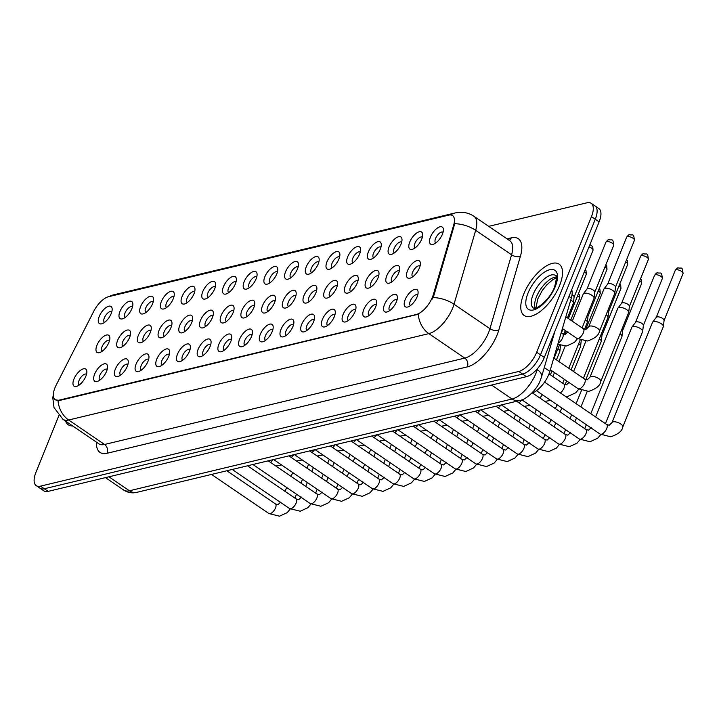 <?xml version="1.0" encoding="UTF-8"?>
<svg xmlns="http://www.w3.org/2000/svg" width="719" height="719" viewBox="0 0 719 719"><rect width="100%" height="100%" fill="white"/><g stroke="black" fill="none" stroke-linecap="round" stroke-linejoin="round"><path stroke-width="1.08" d="M409.767 241.997A10.345 4.602 124.3 0 1 417.397 232.552A10.345 4.602 124.3 0 1 422.691 234.43A10.345 4.602 124.3 0 1 421.72 239.13A10.345 4.602 124.3 0 1 412.571 249.268A10.345 4.602 124.3 0 1 409.767 241.997M422.35 237.252A6.471 2.876 -55.7 0 0 422.26 237.18A6.471 2.876 -55.7 0 0 414.881 243.417A6.471 2.876 -55.7 0 0 414.971 247.866A6.471 2.876 -55.7 0 0 415.07 247.929M389.06 246.959A10.345 4.602 124.3 0 1 396.69 237.522A10.345 4.602 124.3 0 1 401.993 239.391A10.345 4.602 124.3 0 1 401.022 244.092A10.345 4.602 124.3 0 1 391.864 254.238A10.345 4.602 124.3 0 1 389.06 246.959M401.651 242.213A6.471 2.876 -55.7 0 0 401.553 242.141A6.471 2.876 -55.7 0 0 394.174 248.379A6.471 2.876 -55.7 0 0 394.273 252.827A6.471 2.876 -55.7 0 0 394.372 252.89M368.362 251.929A10.345 4.602 124.3 0 1 375.992 242.483A10.345 4.602 124.3 0 1 381.286 244.352A10.345 4.602 124.3 0 1 380.315 249.062A10.345 4.602 124.3 0 1 371.166 259.2A10.345 4.602 124.3 0 1 368.362 251.929M380.953 247.174A6.471 2.876 -55.7 0 0 380.854 247.102A6.471 2.876 -55.7 0 0 373.476 253.349A6.471 2.876 -55.7 0 0 373.565 257.797A6.471 2.876 -55.7 0 0 373.664 257.851M347.654 256.89A10.345 4.602 124.3 0 1 355.285 247.444A10.345 4.602 124.3 0 1 360.587 249.322A10.345 4.602 124.3 0 1 359.617 254.023A10.345 4.602 124.3 0 1 350.468 264.161A10.345 4.602 124.3 0 1 347.654 256.89M360.246 252.144A6.471 2.876 -55.7 0 0 360.156 252.072A6.471 2.876 -55.7 0 0 352.768 258.31A6.471 2.876 -55.7 0 0 352.867 262.759A6.471 2.876 -55.7 0 0 352.966 262.821M326.956 261.851A10.345 4.602 124.3 0 1 334.587 252.414A10.345 4.602 124.3 0 1 339.88 254.283A10.345 4.602 124.3 0 1 338.919 258.984A10.345 4.602 124.3 0 1 329.76 269.131A10.345 4.602 124.3 0 1 326.956 261.851M339.548 257.105A6.471 2.876 -55.7 0 0 339.449 257.034A6.471 2.876 -55.7 0 0 332.07 263.271A6.471 2.876 -55.7 0 0 332.16 267.72A6.471 2.876 -55.7 0 0 332.268 267.783M306.258 266.821A10.345 4.602 124.3 0 1 313.888 257.375A10.345 4.602 124.3 0 1 319.182 259.244A10.345 4.602 124.3 0 1 318.211 263.954A10.345 4.602 124.3 0 1 309.062 274.092A10.345 4.602 124.3 0 1 306.258 266.821M318.841 262.067A6.471 2.876 -55.7 0 0 318.751 261.995A6.471 2.876 -55.7 0 0 311.372 268.241A6.471 2.876 -55.7 0 0 311.462 272.69A6.471 2.876 -55.7 0 0 311.561 272.744M285.551 271.782A10.345 4.602 124.3 0 1 293.181 262.336A10.345 4.602 124.3 0 1 298.484 264.215A10.345 4.602 124.3 0 1 297.513 268.915A10.345 4.602 124.3 0 1 288.355 279.053A10.345 4.602 124.3 0 1 285.551 271.782M298.142 267.037A6.471 2.876 -55.7 0 0 298.043 266.965A6.471 2.876 -55.7 0 0 290.665 273.202A6.471 2.876 -55.7 0 0 290.764 277.651A6.471 2.876 -55.7 0 0 290.862 277.714M264.853 276.743A10.345 4.602 124.3 0 1 272.483 267.306A10.345 4.602 124.3 0 1 277.777 269.176A10.345 4.602 124.3 0 1 276.806 273.876A10.345 4.602 124.3 0 1 267.657 284.023A10.345 4.602 124.3 0 1 264.853 276.743M277.444 271.998A6.471 2.876 -55.7 0 0 277.345 271.926A6.471 2.876 -55.7 0 0 269.967 278.163A6.471 2.876 -55.7 0 0 270.056 282.612A6.471 2.876 -55.7 0 0 270.155 282.675M244.145 281.713A10.345 4.602 124.3 0 1 251.776 272.267A10.345 4.602 124.3 0 1 257.078 274.137A10.345 4.602 124.3 0 1 256.108 278.846A10.345 4.602 124.3 0 1 246.959 288.984A10.345 4.602 124.3 0 1 244.145 281.713M256.737 276.959A6.471 2.876 -55.7 0 0 256.647 276.887A6.471 2.876 -55.7 0 0 249.259 283.133A6.471 2.876 -55.7 0 0 249.358 287.582A6.471 2.876 -55.7 0 0 249.457 287.636M223.447 286.674A10.345 4.602 124.3 0 1 231.078 277.228A10.345 4.602 124.3 0 1 236.371 279.107A10.345 4.602 124.3 0 1 235.41 283.807A10.345 4.602 124.3 0 1 226.251 293.945A10.345 4.602 124.3 0 1 223.447 286.674M236.039 281.929A6.471 2.876 -55.7 0 0 235.94 281.857A6.471 2.876 -55.7 0 0 228.561 288.094A6.471 2.876 -55.7 0 0 228.651 292.543A6.471 2.876 -55.7 0 0 228.759 292.606M202.749 291.635A10.345 4.602 124.3 0 1 210.379 282.199A10.345 4.602 124.3 0 1 215.673 284.068A10.345 4.602 124.3 0 1 214.702 288.768A10.345 4.602 124.3 0 1 205.553 298.915A10.345 4.602 124.3 0 1 202.749 291.635M215.332 286.89A6.471 2.876 -55.7 0 0 215.242 286.818A6.471 2.876 -55.7 0 0 207.863 293.055A6.471 2.876 -55.7 0 0 207.953 297.504A6.471 2.876 -55.7 0 0 208.052 297.567M182.042 296.605A10.345 4.602 124.3 0 1 189.672 287.16A10.345 4.602 124.3 0 1 194.975 289.029A10.345 4.602 124.3 0 1 194.004 293.738A10.345 4.602 124.3 0 1 184.846 303.876A10.345 4.602 124.3 0 1 182.042 296.605M194.633 291.851A6.471 2.876 -55.7 0 0 194.534 291.779A6.471 2.876 -55.7 0 0 187.156 298.026A6.471 2.876 -55.7 0 0 187.255 302.474A6.471 2.876 -55.7 0 0 187.353 302.528M161.344 301.567A10.345 4.602 124.3 0 1 168.974 292.121A10.345 4.602 124.3 0 1 174.268 293.999A10.345 4.602 124.3 0 1 173.297 298.7A10.345 4.602 124.3 0 1 164.148 308.837A10.345 4.602 124.3 0 1 161.344 301.567M173.935 296.821A6.471 2.876 -55.7 0 0 173.836 296.749A6.471 2.876 -55.7 0 0 166.457 302.987A6.471 2.876 -55.7 0 0 166.547 307.435A6.471 2.876 -55.7 0 0 166.646 307.498M140.636 306.528A10.345 4.602 124.3 0 1 148.267 297.091A10.345 4.602 124.3 0 1 153.569 298.96A10.345 4.602 124.3 0 1 152.599 303.661A10.345 4.602 124.3 0 1 143.449 313.808A10.345 4.602 124.3 0 1 140.636 306.528M153.228 301.782A6.471 2.876 -55.7 0 0 153.138 301.71A6.471 2.876 -55.7 0 0 145.75 307.948A6.471 2.876 -55.7 0 0 145.849 312.397A6.471 2.876 -55.7 0 0 145.948 312.459M119.938 311.498A10.345 4.602 124.3 0 1 127.569 302.052A10.345 4.602 124.3 0 1 132.862 303.921A10.345 4.602 124.3 0 1 131.901 308.622A10.345 4.602 124.3 0 1 122.742 318.769A10.345 4.602 124.3 0 1 119.938 311.498M132.53 306.743A6.471 2.876 -55.7 0 0 132.431 306.671A6.471 2.876 -55.7 0 0 125.052 312.918A6.471 2.876 -55.7 0 0 125.142 317.358A6.471 2.876 -55.7 0 0 125.25 317.421M99.24 316.459A10.345 4.602 124.3 0 1 106.87 307.013A10.345 4.602 124.3 0 1 112.164 308.891A10.345 4.602 124.3 0 1 111.193 313.592A10.345 4.602 124.3 0 1 102.044 323.73A10.345 4.602 124.3 0 1 99.24 316.459M111.822 311.713A6.471 2.876 -55.7 0 0 111.733 311.642A6.471 2.876 -55.7 0 0 104.354 317.879A6.471 2.876 -55.7 0 0 104.444 322.328A6.471 2.876 -55.7 0 0 104.543 322.391M430.465 237.036A10.345 4.602 124.3 0 1 438.096 227.59A10.345 4.602 124.3 0 1 443.389 229.46A10.345 4.602 124.3 0 1 442.428 234.169A10.345 4.602 124.3 0 1 433.269 244.307A10.345 4.602 124.3 0 1 430.465 237.036M443.057 232.282A6.471 2.876 -55.7 0 0 442.958 232.21A6.471 2.876 -55.7 0 0 435.579 238.456A6.471 2.876 -55.7 0 0 435.669 242.905A6.471 2.876 -55.7 0 0 435.777 242.959M386.768 275.781A10.345 4.602 124.3 0 1 394.398 266.345A10.345 4.602 124.3 0 1 399.692 268.214A10.345 4.602 124.3 0 1 398.721 272.914A10.345 4.602 124.3 0 1 389.572 283.061A10.345 4.602 124.3 0 1 386.768 275.781M399.351 271.036A6.471 2.876 -55.7 0 0 399.261 270.964A6.471 2.876 -55.7 0 0 391.882 277.21A6.471 2.876 -55.7 0 0 391.972 281.65A6.471 2.876 -55.7 0 0 392.071 281.713M366.061 280.752A10.345 4.602 124.3 0 1 373.691 271.306A10.345 4.602 124.3 0 1 378.994 273.184A10.345 4.602 124.3 0 1 378.023 277.885A10.345 4.602 124.3 0 1 368.865 288.022A10.345 4.602 124.3 0 1 366.061 280.752M378.652 275.997A6.471 2.876 -55.7 0 0 378.553 275.934A6.471 2.876 -55.7 0 0 371.175 282.172A6.471 2.876 -55.7 0 0 371.274 286.62A6.471 2.876 -55.7 0 0 371.372 286.683M345.363 285.713A10.345 4.602 124.3 0 1 352.993 276.267A10.345 4.602 124.3 0 1 358.287 278.145A10.345 4.602 124.3 0 1 357.316 282.846A10.345 4.602 124.3 0 1 348.167 292.993A10.345 4.602 124.3 0 1 345.363 285.713M357.945 280.967A6.471 2.876 -55.7 0 0 357.855 280.895A6.471 2.876 -55.7 0 0 350.477 287.133A6.471 2.876 -55.7 0 0 350.566 291.581A6.471 2.876 -55.7 0 0 350.665 291.644M324.655 290.674A10.345 4.602 124.3 0 1 332.286 281.237A10.345 4.602 124.3 0 1 337.588 283.106A10.345 4.602 124.3 0 1 336.618 287.807A10.345 4.602 124.3 0 1 327.46 297.954A10.345 4.602 124.3 0 1 324.655 290.674M337.247 285.928A6.471 2.876 -55.7 0 0 337.157 285.856A6.471 2.876 -55.7 0 0 329.769 292.094A6.471 2.876 -55.7 0 0 329.868 296.543A6.471 2.876 -55.7 0 0 329.967 296.605M303.957 295.644A10.345 4.602 124.3 0 1 311.588 286.198A10.345 4.602 124.3 0 1 316.881 288.076A10.345 4.602 124.3 0 1 315.911 292.777A10.345 4.602 124.3 0 1 306.761 302.915A10.345 4.602 124.3 0 1 303.957 295.644M316.549 290.889A6.471 2.876 -55.7 0 0 316.45 290.827A6.471 2.876 -55.7 0 0 309.071 297.064A6.471 2.876 -55.7 0 0 309.161 301.513A6.471 2.876 -55.7 0 0 309.269 301.576M283.259 300.605A10.345 4.602 124.3 0 1 290.889 291.159A10.345 4.602 124.3 0 1 296.183 293.037A10.345 4.602 124.3 0 1 295.212 297.738A10.345 4.602 124.3 0 1 286.063 307.885A10.345 4.602 124.3 0 1 283.259 300.605M295.842 295.86A6.471 2.876 -55.7 0 0 295.752 295.788A6.471 2.876 -55.7 0 0 288.373 302.025A6.471 2.876 -55.7 0 0 288.463 306.474A6.471 2.876 -55.7 0 0 288.562 306.537M262.552 305.566A10.345 4.602 124.3 0 1 270.182 296.129A10.345 4.602 124.3 0 1 275.485 297.999A10.345 4.602 124.3 0 1 274.514 302.699A10.345 4.602 124.3 0 1 265.356 312.846A10.345 4.602 124.3 0 1 262.552 305.566M275.143 300.821A6.471 2.876 -55.7 0 0 275.044 300.749A6.471 2.876 -55.7 0 0 267.666 306.986A6.471 2.876 -55.7 0 0 267.765 311.435A6.471 2.876 -55.7 0 0 267.863 311.498M241.854 310.536A10.345 4.602 124.3 0 1 249.484 301.09A10.345 4.602 124.3 0 1 254.778 302.969A10.345 4.602 124.3 0 1 253.807 307.669A10.345 4.602 124.3 0 1 244.658 317.807A10.345 4.602 124.3 0 1 241.854 310.536M254.436 305.782A6.471 2.876 -55.7 0 0 254.346 305.719A6.471 2.876 -55.7 0 0 246.968 311.956A6.471 2.876 -55.7 0 0 247.057 316.405A6.471 2.876 -55.7 0 0 247.156 316.468M221.146 315.497A10.345 4.602 124.3 0 1 228.777 306.051A10.345 4.602 124.3 0 1 234.079 307.93A10.345 4.602 124.3 0 1 233.109 312.63A10.345 4.602 124.3 0 1 223.951 322.777A10.345 4.602 124.3 0 1 221.146 315.497M233.738 310.752A6.471 2.876 -55.7 0 0 233.648 310.68A6.471 2.876 -55.7 0 0 226.26 316.917A6.471 2.876 -55.7 0 0 226.359 321.366A6.471 2.876 -55.7 0 0 226.458 321.429M200.448 320.458A10.345 4.602 124.3 0 1 208.079 311.021A10.345 4.602 124.3 0 1 213.372 312.891A10.345 4.602 124.3 0 1 212.402 317.591A10.345 4.602 124.3 0 1 203.252 327.738A10.345 4.602 124.3 0 1 200.448 320.458M213.04 315.713A6.471 2.876 -55.7 0 0 212.941 315.641A6.471 2.876 -55.7 0 0 205.562 321.878A6.471 2.876 -55.7 0 0 205.652 326.327A6.471 2.876 -55.7 0 0 205.76 326.39M179.75 325.428A10.345 4.602 124.3 0 1 187.38 315.983A10.345 4.602 124.3 0 1 192.674 317.861A10.345 4.602 124.3 0 1 191.703 322.561A10.345 4.602 124.3 0 1 182.554 332.699A10.345 4.602 124.3 0 1 179.75 325.428M192.333 320.674A6.471 2.876 -55.7 0 0 192.243 320.602A6.471 2.876 -55.7 0 0 184.864 326.848A6.471 2.876 -55.7 0 0 184.954 331.297A6.471 2.876 -55.7 0 0 185.053 331.36M159.043 330.389A10.345 4.602 124.3 0 1 166.673 320.944A10.345 4.602 124.3 0 1 171.976 322.822A10.345 4.602 124.3 0 1 171.005 327.522A10.345 4.602 124.3 0 1 161.847 337.669A10.345 4.602 124.3 0 1 159.043 330.389M171.634 325.644A6.471 2.876 -55.7 0 0 171.535 325.572A6.471 2.876 -55.7 0 0 164.157 331.81A6.471 2.876 -55.7 0 0 164.256 336.258A6.471 2.876 -55.7 0 0 164.354 336.321M138.345 335.351A10.345 4.602 124.3 0 1 145.975 325.914A10.345 4.602 124.3 0 1 151.269 327.783A10.345 4.602 124.3 0 1 150.298 332.484A10.345 4.602 124.3 0 1 141.149 342.63A10.345 4.602 124.3 0 1 138.345 335.351M150.927 330.605A6.471 2.876 -55.7 0 0 150.837 330.533A6.471 2.876 -55.7 0 0 143.458 336.771A6.471 2.876 -55.7 0 0 143.548 341.219A6.471 2.876 -55.7 0 0 143.647 341.282M117.637 340.321A10.345 4.602 124.3 0 1 125.268 330.875A10.345 4.602 124.3 0 1 130.57 332.744A10.345 4.602 124.3 0 1 129.6 337.454A10.345 4.602 124.3 0 1 120.441 347.592A10.345 4.602 124.3 0 1 117.637 340.321M130.229 335.566A6.471 2.876 -55.7 0 0 130.139 335.494A6.471 2.876 -55.7 0 0 122.751 341.741A6.471 2.876 -55.7 0 0 122.85 346.19A6.471 2.876 -55.7 0 0 122.949 346.252M96.939 345.282A10.345 4.602 124.3 0 1 104.57 335.836A10.345 4.602 124.3 0 1 109.863 337.714A10.345 4.602 124.3 0 1 108.893 342.415A10.345 4.602 124.3 0 1 99.743 352.562A10.345 4.602 124.3 0 1 96.939 345.282M109.531 340.536A6.471 2.876 -55.7 0 0 109.432 340.464A6.471 2.876 -55.7 0 0 102.053 346.702A6.471 2.876 -55.7 0 0 102.143 351.151A6.471 2.876 -55.7 0 0 102.251 351.214M407.466 270.82A10.345 4.602 124.3 0 1 415.097 261.374A10.345 4.602 124.3 0 1 420.39 263.253A10.345 4.602 124.3 0 1 419.42 267.953A10.345 4.602 124.3 0 1 410.27 278.1A10.345 4.602 124.3 0 1 407.466 270.82M420.058 266.075A6.471 2.876 -55.7 0 0 419.959 266.003A6.471 2.876 -55.7 0 0 412.58 272.24A6.471 2.876 -55.7 0 0 412.67 276.689A6.471 2.876 -55.7 0 0 412.778 276.752M384.467 304.613A10.345 4.602 124.3 0 1 392.098 295.167A10.345 4.602 124.3 0 1 397.391 297.037A10.345 4.602 124.3 0 1 396.421 301.746A10.345 4.602 124.3 0 1 387.271 311.884A10.345 4.602 124.3 0 1 384.467 304.613M397.059 299.859A6.471 2.876 -55.7 0 0 396.96 299.787A6.471 2.876 -55.7 0 0 389.581 306.033A6.471 2.876 -55.7 0 0 389.671 310.482A6.471 2.876 -55.7 0 0 389.77 310.536M363.769 309.574A10.345 4.602 124.3 0 1 371.39 300.129A10.345 4.602 124.3 0 1 376.693 302.007A10.345 4.602 124.3 0 1 375.722 306.707A10.345 4.602 124.3 0 1 366.573 316.845A10.345 4.602 124.3 0 1 363.769 309.574M376.352 304.829A6.471 2.876 -55.7 0 0 376.262 304.757A6.471 2.876 -55.7 0 0 368.883 310.994A6.471 2.876 -55.7 0 0 368.973 315.443A6.471 2.876 -55.7 0 0 369.072 315.506M343.062 314.536A10.345 4.602 124.3 0 1 350.692 305.099A10.345 4.602 124.3 0 1 355.986 306.968A10.345 4.602 124.3 0 1 355.024 311.669A10.345 4.602 124.3 0 1 345.866 321.815A10.345 4.602 124.3 0 1 343.062 314.536M355.653 309.79A6.471 2.876 -55.7 0 0 355.554 309.718A6.471 2.876 -55.7 0 0 348.176 315.956A6.471 2.876 -55.7 0 0 348.266 320.404A6.471 2.876 -55.7 0 0 348.373 320.467M322.364 319.506A10.345 4.602 124.3 0 1 329.994 310.06A10.345 4.602 124.3 0 1 335.288 311.929A10.345 4.602 124.3 0 1 334.317 316.639A10.345 4.602 124.3 0 1 325.168 326.777A10.345 4.602 124.3 0 1 322.364 319.506M334.946 314.751A6.471 2.876 -55.7 0 0 334.856 314.679A6.471 2.876 -55.7 0 0 327.478 320.926A6.471 2.876 -55.7 0 0 327.567 325.374A6.471 2.876 -55.7 0 0 327.666 325.428M301.656 324.467A10.345 4.602 124.3 0 1 309.287 315.021A10.345 4.602 124.3 0 1 314.589 316.899A10.345 4.602 124.3 0 1 313.619 321.6A10.345 4.602 124.3 0 1 304.461 331.738A10.345 4.602 124.3 0 1 301.656 324.467M314.248 319.721A6.471 2.876 -55.7 0 0 314.158 319.649A6.471 2.876 -55.7 0 0 306.77 325.887A6.471 2.876 -55.7 0 0 306.869 330.336A6.471 2.876 -55.7 0 0 306.968 330.398M280.958 329.428A10.345 4.602 124.3 0 1 288.589 319.991A10.345 4.602 124.3 0 1 293.882 321.86A10.345 4.602 124.3 0 1 292.912 326.561A10.345 4.602 124.3 0 1 283.762 336.708A10.345 4.602 124.3 0 1 280.958 329.428M293.55 324.682A6.471 2.876 -55.7 0 0 293.451 324.611A6.471 2.876 -55.7 0 0 286.072 330.848A6.471 2.876 -55.7 0 0 286.162 335.297A6.471 2.876 -55.7 0 0 286.261 335.36M260.26 334.398A10.345 4.602 124.3 0 1 267.881 324.952A10.345 4.602 124.3 0 1 273.184 326.821A10.345 4.602 124.3 0 1 272.213 331.531A10.345 4.602 124.3 0 1 263.064 341.669A10.345 4.602 124.3 0 1 260.26 334.398M272.843 329.644A6.471 2.876 -55.7 0 0 272.753 329.572A6.471 2.876 -55.7 0 0 265.374 335.818A6.471 2.876 -55.7 0 0 265.464 340.258A6.471 2.876 -55.7 0 0 265.563 340.321M239.553 339.359A10.345 4.602 124.3 0 1 247.183 329.913A10.345 4.602 124.3 0 1 252.477 331.792A10.345 4.602 124.3 0 1 251.515 336.492A10.345 4.602 124.3 0 1 242.357 346.63A10.345 4.602 124.3 0 1 239.553 339.359M252.144 334.614A6.471 2.876 -55.7 0 0 252.045 334.542A6.471 2.876 -55.7 0 0 244.667 340.779A6.471 2.876 -55.7 0 0 244.757 345.228A6.471 2.876 -55.7 0 0 244.864 345.291M218.855 344.32A10.345 4.602 124.3 0 1 226.485 334.883A10.345 4.602 124.3 0 1 231.779 336.753A10.345 4.602 124.3 0 1 230.808 341.453A10.345 4.602 124.3 0 1 221.659 351.6A10.345 4.602 124.3 0 1 218.855 344.32M231.437 339.575A6.471 2.876 -55.7 0 0 231.347 339.503A6.471 2.876 -55.7 0 0 223.969 345.74A6.471 2.876 -55.7 0 0 224.058 350.189A6.471 2.876 -55.7 0 0 224.157 350.252M198.147 349.29A10.345 4.602 124.3 0 1 205.778 339.844A10.345 4.602 124.3 0 1 211.08 341.714A10.345 4.602 124.3 0 1 210.11 346.414A10.345 4.602 124.3 0 1 200.952 356.561A10.345 4.602 124.3 0 1 198.147 349.29M210.739 344.536A6.471 2.876 -55.7 0 0 210.649 344.464A6.471 2.876 -55.7 0 0 203.261 350.71A6.471 2.876 -55.7 0 0 203.36 355.15A6.471 2.876 -55.7 0 0 203.459 355.213M177.449 354.251A10.345 4.602 124.3 0 1 185.08 344.805A10.345 4.602 124.3 0 1 190.373 346.684A10.345 4.602 124.3 0 1 189.403 351.384A10.345 4.602 124.3 0 1 180.253 361.522A10.345 4.602 124.3 0 1 177.449 354.251M190.041 349.506A6.471 2.876 -55.7 0 0 189.942 349.434A6.471 2.876 -55.7 0 0 182.563 355.671A6.471 2.876 -55.7 0 0 182.653 360.12A6.471 2.876 -55.7 0 0 182.752 360.183M156.751 359.212A10.345 4.602 124.3 0 1 164.372 349.767A10.345 4.602 124.3 0 1 169.675 351.645A10.345 4.602 124.3 0 1 168.704 356.345A10.345 4.602 124.3 0 1 159.555 366.492A10.345 4.602 124.3 0 1 156.751 359.212M169.333 354.467A6.471 2.876 -55.7 0 0 169.244 354.395A6.471 2.876 -55.7 0 0 161.865 360.632A6.471 2.876 -55.7 0 0 161.955 365.081A6.471 2.876 -55.7 0 0 162.054 365.144M136.044 364.182A10.345 4.602 124.3 0 1 143.674 354.737A10.345 4.602 124.3 0 1 148.968 356.606A10.345 4.602 124.3 0 1 148.006 361.306A10.345 4.602 124.3 0 1 138.848 371.453A10.345 4.602 124.3 0 1 136.044 364.182M148.635 359.428A6.471 2.876 -55.7 0 0 148.536 359.356A6.471 2.876 -55.7 0 0 141.158 365.603A6.471 2.876 -55.7 0 0 141.248 370.042A6.471 2.876 -55.7 0 0 141.355 370.105M115.346 369.144A10.345 4.602 124.3 0 1 122.976 359.698A10.345 4.602 124.3 0 1 128.27 361.576A10.345 4.602 124.3 0 1 127.299 366.277A10.345 4.602 124.3 0 1 118.15 376.414A10.345 4.602 124.3 0 1 115.346 369.144M127.928 364.398A6.471 2.876 -55.7 0 0 127.838 364.326A6.471 2.876 -55.7 0 0 120.459 370.564A6.471 2.876 -55.7 0 0 120.549 375.012A6.471 2.876 -55.7 0 0 120.648 375.075M94.638 374.105A10.345 4.602 124.3 0 1 102.269 364.659A10.345 4.602 124.3 0 1 107.571 366.537A10.345 4.602 124.3 0 1 106.601 371.238A10.345 4.602 124.3 0 1 97.442 381.385A10.345 4.602 124.3 0 1 94.638 374.105M107.23 369.359A6.471 2.876 -55.7 0 0 107.14 369.287A6.471 2.876 -55.7 0 0 99.752 375.525A6.471 2.876 -55.7 0 0 99.851 379.974A6.471 2.876 -55.7 0 0 99.95 380.036M73.94 379.066A10.345 4.602 124.3 0 1 81.571 369.629A10.345 4.602 124.3 0 1 86.864 371.498A10.345 4.602 124.3 0 1 85.894 376.199A10.345 4.602 124.3 0 1 76.744 386.346A10.345 4.602 124.3 0 1 73.94 379.066M86.532 374.32A6.471 2.876 -55.7 0 0 86.433 374.248A6.471 2.876 -55.7 0 0 79.054 380.495A6.471 2.876 -55.7 0 0 79.144 384.935A6.471 2.876 -55.7 0 0 79.243 384.998M405.165 299.643A10.345 4.602 124.3 0 1 412.796 290.206A10.345 4.602 124.3 0 1 418.099 292.076A10.345 4.602 124.3 0 1 417.128 296.776A10.345 4.602 124.3 0 1 407.97 306.923A10.345 4.602 124.3 0 1 405.165 299.643M417.757 294.898A6.471 2.876 -55.7 0 0 417.667 294.826A6.471 2.876 -55.7 0 0 410.279 301.063A6.471 2.876 -55.7 0 0 410.378 305.512A6.471 2.876 -55.7 0 0 410.477 305.575M571.695 289.739A19.404 8.628 124.3 0 1 571.335 298.061L549.855 371.408A19.404 8.628 124.3 0 1 548.867 374.24A19.404 8.628 124.3 0 1 531.665 393.275M433.305 294.646A17.463 7.765 124.3 0 1 432.416 297.19A17.463 7.765 124.3 0 1 416.31 314.491L59.075 400.159A17.463 7.765 124.3 0 1 55.246 399.701A17.463 7.765 124.3 0 1 56.199 385.069L93.713 311.363A17.463 7.765 124.3 0 1 108.614 296.686L448.719 215.134A17.463 7.765 124.3 0 1 452.548 215.583A17.463 7.765 124.3 0 1 453.689 225.047L433.305 294.646L433.997 295.123L431.795 299.688M559.589 285.515A31.043 13.805 -55.7 0 0 559.139 264.17A31.043 13.805 -55.7 0 0 523.711 294.116A31.043 13.805 -55.7 0 0 524.16 315.47A31.043 13.805 -55.7 0 0 559.589 285.515A31.043 13.805 -55.7 0 0 559.139 264.17A31.043 13.805 -55.7 0 0 523.711 294.116A31.043 13.805 -55.7 0 0 524.16 315.47A31.043 13.805 -55.7 0 0 559.589 285.515M450.57 214.945A22.64 18.209 76.5 0 1 455.244 212.923L459.028 212.33C464.438 211.961 469.426 213.291 473.983 216.32A25.875 11.504 124.3 0 1 475.672 230.341L454.031 304.218A25.875 11.504 124.3 0 1 452.718 307.993A25.875 11.504 124.3 0 1 428.857 333.625A22.64 18.209 -103.5 0 1 418.26 314.239L59.542 400.474L55.372 399.782M591.18 203.306L598.837 208.528A19.404 8.628 -55.7 0 1 599.116 221.874L544.337 357.46A19.404 8.628 -55.7 0 1 526.443 376.684L48.137 491.374A19.404 8.628 -55.7 0 1 43.886 490.87L40.057 488.264A19.404 8.628 -55.7 0 0 44.308 488.767L522.614 374.069A19.404 8.628 -55.7 0 0 540.508 354.844L595.287 219.259A19.404 8.628 -55.7 0 0 595.008 205.913A19.404 8.628 -55.7 0 1 595.287 219.259L540.508 354.844A19.404 8.628 -55.7 0 1 522.614 374.069L44.308 488.767A19.404 8.628 -55.7 0 1 40.057 488.264L36.229 485.649A19.404 8.628 -55.7 0 0 40.48 486.152L518.785 371.462A19.404 8.628 -55.7 0 0 536.68 352.238L591.458 216.653A19.404 8.628 -55.7 0 0 591.18 203.306A19.404 8.628 -55.7 0 0 586.929 202.803L488.695 226.359M58.032 400.609A22.64 18.209 76.5 0 0 68.638 420.004L428.857 333.625L464.762 358.098A25.875 11.504 -55.7 0 0 488.614 332.475A25.875 11.504 -55.7 0 0 489.936 328.7L511.569 254.814L475.672 230.341A22.64 11.944 -163.7 0 0 454.759 223.681L433.997 295.123M65.6 421.127A31.043 13.805 -55.7 0 0 68.269 424.785A31.043 13.805 -55.7 0 0 72.646 425.936A31.043 13.805 -55.7 0 1 68.269 424.785A31.043 13.805 -55.7 0 1 65.6 421.127M58.814 415.708L35.95 472.302A19.404 8.628 -55.7 0 0 36.229 485.649M612.004 422.61L652.51 322.346A5.824 2.292 22 0 1 652.636 322.139A5.824 2.292 22 0 1 653.598 321.591A5.824 2.292 22 0 1 661.273 323.721A5.824 2.292 22 0 1 663.367 326.471A5.824 2.292 22 0 1 663.304 326.714L622.798 426.969C622.178 431.032 618.151 434.294 610.728 436.775L600.095 434.096A5.824 2.588 124.3 0 0 601.165 434.285A5.824 2.588 124.3 0 0 606.737 428.479A5.824 2.588 124.3 0 0 606.656 424.471L609.218 425.226L612.004 422.61A5.824 2.292 22 0 1 613.091 421.846A5.824 2.292 22 0 1 613.316 421.801A5.824 2.292 22 0 1 619.742 423.356A5.824 2.292 22 0 1 622.798 426.969M656.24 317.447A4.206 1.654 22 0 1 656.321 317.286A4.206 1.654 22 0 1 657.022 316.899A4.206 1.654 22 0 1 662.567 318.436A4.206 1.654 22 0 1 664.077 320.422A4.206 1.654 22 0 1 664.032 320.593M589.984 377.205L617.846 308.253A5.824 2.292 22 0 1 617.972 308.038A5.824 2.292 22 0 1 618.933 307.498A5.824 2.292 22 0 1 626.609 309.628A5.824 2.292 22 0 1 628.703 312.37A5.824 2.292 22 0 1 628.64 312.612L600.778 381.564C600.167 385.627 596.141 388.889 588.708 391.37L578.076 388.691A5.824 2.588 124.3 0 0 579.146 388.88A5.824 2.588 124.3 0 0 584.718 383.074A5.824 2.588 124.3 0 0 584.637 379.066L587.198 379.821L589.984 377.205A5.824 2.292 22 0 1 591.072 376.45A5.824 2.292 22 0 1 591.297 376.405A5.824 2.292 22 0 1 597.723 377.951A5.824 2.292 22 0 1 600.778 381.564M621.567 303.346A4.206 1.654 22 0 1 621.656 303.193A4.206 1.654 22 0 1 622.357 302.798A4.206 1.654 22 0 1 627.894 304.335A4.206 1.654 22 0 1 629.413 306.321A4.206 1.654 22 0 1 629.368 306.492M588.672 326.839L603.942 289.029A5.824 2.292 22 0 1 604.068 288.813A5.824 2.292 22 0 1 605.039 288.265A5.824 2.292 22 0 1 612.705 290.395A5.824 2.292 22 0 1 614.799 293.145A5.824 2.292 22 0 1 614.745 293.388L599.466 331.198C598.846 335.252 594.82 338.523 587.387 341.004L576.764 338.325A5.824 2.588 124.3 0 0 577.833 338.514A5.824 2.588 124.3 0 0 583.406 332.708A5.824 2.588 124.3 0 0 583.316 328.7L585.886 329.455L588.672 326.839A5.824 2.292 22 0 1 589.76 326.075A5.824 2.292 22 0 1 589.975 326.031A5.824 2.292 22 0 1 596.402 327.585A5.824 2.292 22 0 1 599.466 331.198M607.672 284.122A4.206 1.654 22 0 1 607.762 283.96A4.206 1.654 22 0 1 608.463 283.574A4.206 1.654 22 0 1 613.999 285.11A4.206 1.654 22 0 1 615.509 287.097A4.206 1.654 22 0 1 615.464 287.267M595.602 416.939L631.812 327.316A5.824 2.292 22 0 1 631.929 327.1A5.824 2.292 22 0 1 632.9 326.561A5.824 2.292 22 0 1 640.566 328.691A5.824 2.292 22 0 1 642.66 331.432A5.824 2.292 22 0 1 642.606 331.675L605.443 423.653M635.533 322.409A4.206 1.654 22 0 1 635.623 322.256A4.206 1.654 22 0 1 636.324 321.86A4.206 1.654 22 0 1 641.86 323.397A4.206 1.654 22 0 1 643.379 325.383A4.206 1.654 22 0 1 643.334 325.554M620.075 333.796A5.824 2.292 22 0 1 621.962 336.402A5.824 2.292 22 0 1 621.899 336.636L590.784 413.659M621.998 329.041A4.206 1.654 22 0 1 622.672 330.345A4.206 1.654 22 0 1 622.627 330.524M599.376 338.766A5.824 2.292 22 0 1 601.264 341.363A5.824 2.292 22 0 1 601.201 341.606L585.823 379.668M601.3 334.011A4.206 1.654 22 0 1 601.974 335.315A4.206 1.654 22 0 1 601.929 335.485M578.678 343.727A5.824 2.292 22 0 1 580.557 346.324A5.824 2.292 22 0 1 580.494 346.567L571.093 369.836M606.117 314.742A5.824 2.292 22 0 1 607.995 317.34A5.824 2.292 22 0 1 607.932 317.573L583.424 378.248M608.031 309.988A4.206 1.654 22 0 1 608.705 311.282A4.206 1.654 22 0 1 608.66 311.462M585.41 319.703A5.824 2.292 22 0 1 587.297 322.301A5.824 2.292 22 0 1 587.234 322.543L584.502 329.302M587.333 314.949A4.206 1.654 22 0 1 588.007 316.252A4.206 1.654 22 0 1 587.962 316.423M572.261 321.168L583.244 293.99A5.824 2.292 22 0 1 583.37 293.774A5.824 2.292 22 0 1 584.331 293.235A5.824 2.292 22 0 1 592.007 295.365A5.824 2.292 22 0 1 594.101 298.106A5.824 2.292 22 0 1 594.038 298.349L582.111 327.873M586.974 289.083A4.206 1.654 22 0 1 587.064 288.93A4.206 1.654 22 0 1 587.756 288.535A4.206 1.654 22 0 1 593.301 290.072A4.206 1.654 22 0 1 594.811 292.058A4.206 1.654 22 0 1 594.766 292.229M570.769 299.985A5.824 2.292 22 0 1 571.299 300.326A5.824 2.292 22 0 1 573.403 303.076A5.824 2.292 22 0 1 573.34 303.31L567.453 317.879M572.054 294.7A4.206 1.654 22 0 1 572.594 295.042A4.206 1.654 22 0 1 574.113 297.019A4.206 1.654 22 0 1 574.068 297.199M557.971 348.688A5.824 2.292 22 0 1 559.858 351.294A5.824 2.292 22 0 1 559.795 351.528L556.434 359.842M544.265 367.598L549.855 371.408M59.075 400.159L59.542 400.474M453.689 225.047L454.381 225.523M416.31 314.491L416.786 314.814M568.981 296.462L571.335 298.061M107.095 453.258A6.471 5.204 76.5 0 0 104.534 444.477L464.762 358.098A6.471 5.204 76.5 0 1 467.323 366.879L107.095 453.258A32.337 14.38 124.3 0 1 96.526 442.212M98.863 443.812A25.875 11.504 -55.7 0 0 104.534 444.477L68.638 420.004A25.875 11.504 124.3 0 1 62.966 419.33L98.863 443.812M433 297.558A22.64 11.944 -163.7 0 1 454.031 304.218L489.936 328.7A6.471 3.415 16.3 0 0 498.788 330.12A32.337 14.38 124.3 0 1 467.323 366.879M109.207 296.543A22.64 18.209 -103.5 0 1 113.198 294.943L455.244 212.923M507.066 238.879L511.227 237.881A32.337 14.38 124.3 0 1 520.421 256.243L498.788 330.12M40.48 486.152L48.137 491.374M518.785 371.462L526.443 376.684M536.68 352.238L544.337 357.46M591.458 216.653L599.116 221.874M520.421 256.243A6.471 3.415 16.3 0 1 511.569 254.814A25.875 11.504 -55.7 0 0 509.879 240.802L473.983 216.32M509.232 240.362A6.471 5.204 76.5 0 0 511.227 237.881M108.937 476.796L129.429 490.771A12.933 10.408 76.5 0 0 136.898 492.326C132.179 493.441 127.802 492.704 123.767 490.097A25.875 11.504 -55.7 0 0 129.429 490.771L512.081 399.018A25.875 11.504 -55.7 0 0 535.934 373.386A25.875 11.504 -55.7 0 0 537.255 369.611L536.868 369.35M491.58 385.042L512.081 399.018A12.933 10.408 76.5 0 0 519.549 400.573L136.898 492.326M554.87 331.396L541.533 376.927A12.933 6.83 -163.7 0 0 537.255 369.611L537.56 368.55M676.04 269.832A4.206 1.654 22 0 1 680.722 270.856A4.206 1.654 22 0 1 683.05 273.526C682.169 265.85 681.774 268.825 678.17 267.863A4.206 3.379 76.5 0 0 676.04 269.832A4.206 1.654 22 0 0 675.258 270.371L656.267 317.358M641.375 255.73A4.206 1.654 22 0 1 646.057 256.755A4.206 1.654 22 0 1 648.385 259.424C647.504 251.749 647.109 254.733 643.505 253.762A4.206 3.379 76.5 0 0 641.375 255.73A4.206 1.654 22 0 0 640.584 256.279L621.602 303.265M627.408 236.668A4.206 1.654 22 0 1 632.1 237.692A4.206 1.654 22 0 1 634.419 240.362C633.538 232.695 633.142 235.67 629.538 234.7A4.206 3.379 76.5 0 0 627.408 236.668A4.206 1.654 22 0 0 626.626 237.216L607.708 284.041M655.342 274.793A4.206 1.654 22 0 1 660.024 275.817A4.206 1.654 22 0 1 662.352 278.487C661.471 270.811 661.067 273.795 657.472 272.825A4.206 3.379 76.5 0 0 655.342 274.793A4.206 1.654 22 0 0 654.551 275.341L635.569 322.328M532.482 392.978L585.949 429.441A5.824 2.588 124.3 0 1 586.039 433.44A5.824 2.588 124.3 0 1 580.458 439.246A5.824 2.588 124.3 0 1 579.397 439.057L521.895 399.854M639.676 280.976A4.206 1.654 22 0 1 641.645 283.457L641.393 279.772L640.575 278.765M516.655 401.265L565.251 434.402A5.824 2.588 124.3 0 1 565.332 438.401A5.824 2.588 124.3 0 1 559.759 444.216A5.824 2.588 124.3 0 1 558.69 444.018L501.368 404.932M618.978 285.946A4.206 1.654 22 0 1 620.946 288.418L620.686 284.742L619.868 283.726M495.948 406.226L544.553 439.363A5.824 2.588 124.3 0 1 544.634 443.371A5.824 2.588 124.3 0 1 539.061 449.177A5.824 2.588 124.3 0 1 537.992 448.989L480.66 409.893M598.271 290.907A4.206 1.654 22 0 1 600.239 293.379L599.988 289.703L599.17 288.687M475.25 411.196L523.845 444.333A5.824 2.588 124.3 0 1 523.926 448.332A5.824 2.588 124.3 0 1 518.354 454.138A5.824 2.588 124.3 0 1 517.285 453.95L459.962 414.863M625.71 261.914A4.206 1.654 22 0 1 627.678 264.394L627.426 260.709L626.609 259.703M569.286 382.166L566.5 384.791L563.93 384.036A5.824 2.588 124.3 0 1 564.02 388.035A5.824 2.588 124.3 0 1 560.371 392.916M605.012 266.884A4.206 1.654 22 0 1 606.98 269.355L606.719 265.679L605.901 264.664M542.414 394.767A5.824 2.588 124.3 0 1 539.672 397.877M584.304 271.845A4.206 1.654 22 0 1 586.282 274.316L586.021 270.641L585.203 269.625M521.563 399.971A5.824 2.588 124.3 0 1 518.965 402.847M606.71 241.629A4.206 1.654 22 0 1 611.393 242.663A4.206 1.654 22 0 1 613.72 245.332C612.84 237.656 612.435 240.631 608.84 239.67A4.206 3.379 76.5 0 0 606.71 241.629A4.206 1.654 22 0 0 605.919 242.177L587.001 289.002M567.965 331.801L565.188 334.416L562.618 333.67A5.824 2.588 124.3 0 1 562.698 337.669A5.824 2.588 124.3 0 1 558.142 343.134M589.005 246.914A4.206 1.654 22 0 1 593.013 250.293L592.762 246.617L589.94 244.595M556.371 277.04A19.71 8.763 -55.7 0 0 536.482 296.794A19.71 8.763 -55.7 0 0 535.134 308.19M555.625 275.494A19.71 8.763 -55.7 0 0 533.13 294.511A19.71 8.763 -55.7 0 0 533.417 308.065L534.343 308.271C533.264 310.698 548.777 302.313 554.556 287.052C558.717 270.272 554.664 277.48 555.625 275.494M528.016 293.091A23.592 10.488 -55.7 0 0 533.525 309.925A23.592 10.488 -55.7 0 0 555.284 286.548A23.592 10.488 -55.7 0 0 549.774 269.715A23.592 10.488 -55.7 0 0 528.016 293.091M577.573 295.868A4.206 1.654 22 0 1 579.541 298.34L579.28 294.664L578.462 293.658M454.552 416.157L503.147 449.294A5.824 2.588 124.3 0 1 503.228 453.294A5.824 2.588 124.3 0 1 497.656 459.108A5.824 2.588 124.3 0 1 496.586 458.911L439.255 419.824M433.845 421.118L482.44 454.255A5.824 2.588 124.3 0 1 482.53 458.264A5.824 2.588 124.3 0 1 476.949 464.07A5.824 2.588 124.3 0 1 475.888 463.881L418.557 424.785M413.146 426.088L461.742 459.225A5.824 2.588 124.3 0 1 461.823 463.225A5.824 2.588 124.3 0 1 456.25 469.031A5.824 2.588 124.3 0 1 455.181 468.842L397.859 429.755M500.766 405.076A5.824 2.588 124.3 0 1 498.267 407.808M480.067 410.037A5.824 2.588 124.3 0 1 477.56 412.769M459.36 415.007A5.824 2.588 124.3 0 1 456.862 417.739M392.439 431.049L441.044 464.186A5.824 2.588 124.3 0 1 441.124 468.186A5.824 2.588 124.3 0 1 435.552 474.001A5.824 2.588 124.3 0 1 434.483 473.803L377.151 434.716M371.741 436.011L420.336 469.148A5.824 2.588 124.3 0 1 420.417 473.156A5.824 2.588 124.3 0 1 414.845 478.962A5.824 2.588 124.3 0 1 413.776 478.773L356.453 439.677M351.043 440.981L399.638 474.118A5.824 2.588 124.3 0 1 399.719 478.117A5.824 2.588 124.3 0 1 394.147 483.923A5.824 2.588 124.3 0 1 393.077 483.734L335.746 444.648M330.336 445.942L378.931 479.079A5.824 2.588 124.3 0 1 379.021 483.078A5.824 2.588 124.3 0 1 373.44 488.893A5.824 2.588 124.3 0 1 372.379 488.695L315.048 449.609M309.637 450.903L358.233 484.04A5.824 2.588 124.3 0 1 358.314 488.048A5.824 2.588 124.3 0 1 352.741 493.854A5.824 2.588 124.3 0 1 351.672 493.665L294.35 454.57M438.662 419.968A5.824 2.588 124.3 0 1 436.163 422.7M417.964 424.929A5.824 2.588 124.3 0 1 415.456 427.661M397.256 429.899A5.824 2.588 124.3 0 1 394.758 432.631M376.558 434.86A5.824 2.588 124.3 0 1 374.051 437.592M355.851 439.821A5.824 2.588 124.3 0 1 353.353 442.553M288.93 455.873L337.535 489.01A5.824 2.588 124.3 0 1 337.615 493.009A5.824 2.588 124.3 0 1 332.043 498.815A5.824 2.588 124.3 0 1 330.974 498.626L273.642 459.54M268.232 460.834L316.827 493.971A5.824 2.588 124.3 0 1 316.908 497.97A5.824 2.588 124.3 0 1 311.336 503.785A5.824 2.588 124.3 0 1 310.266 503.588L252.944 464.501M247.534 465.795L296.129 498.932A5.824 2.588 124.3 0 1 296.21 502.941A5.824 2.588 124.3 0 1 290.638 508.746A5.824 2.588 124.3 0 1 289.568 508.558L232.237 469.462M226.827 470.765L275.422 503.902A5.824 2.588 124.3 0 1 275.512 507.902A5.824 2.588 124.3 0 1 269.931 513.708A5.824 2.588 124.3 0 1 268.87 513.519L211.539 474.432M335.153 444.791A5.824 2.588 124.3 0 1 332.654 447.524M314.455 449.752A5.824 2.588 124.3 0 1 311.947 452.485M293.747 454.714A5.824 2.588 124.3 0 1 291.249 457.446M273.049 459.684A5.824 2.588 124.3 0 1 270.542 462.416M53.377 394.066L52.802 397.886L54.006 407.538L62.966 419.33M107.859 296.902L113.198 294.943M541.533 376.927L540.454 380.027C536.796 390.597 524.915 400.204 519.549 400.573M123.767 490.097L105.468 477.623M536.455 390.696L600.095 434.096M656.321 317.286L652.636 322.139M544.553 382.131L606.656 424.471M664.077 320.422L663.367 326.471M683.05 273.526L664.068 320.512M675.258 270.371C676.705 268.439 677.684 267.603 678.17 267.863M550.332 369.773L578.076 388.691M621.656 303.193L617.972 308.038M553.774 358.026L584.637 379.066M629.413 306.321L628.703 312.37M648.385 259.424L629.404 306.411M640.584 256.279C642.04 254.346 643.02 253.501 643.505 253.762M562.411 328.538L576.764 338.325M607.762 283.96L604.068 288.813M565.853 316.791L583.316 328.7M615.509 287.097L614.799 293.145M634.419 240.362L615.5 287.187M626.626 237.216C628.073 235.284 629.053 234.439 629.538 234.7M600.787 434.537L597.741 438.186L590.02 441.736L579.397 439.057M591.306 427.571L588.519 430.196L585.949 429.441M635.623 322.256L631.929 327.1M643.379 325.383L642.66 331.432M662.352 278.487L643.361 325.473M654.551 275.341C656.007 273.409 656.977 272.564 657.472 272.825M580.08 439.507L577.042 443.156L569.322 446.697L558.69 444.018M570.598 432.532L567.812 435.157L565.251 434.402M574.894 421.9L576.476 417.991M580.943 406.945L587.189 391.487M584.745 428.614L586.318 424.704M622.672 330.345L621.962 336.402M641.645 283.457L622.663 330.443M559.382 444.468L556.344 448.117L548.615 451.667L537.992 448.989M549.9 437.503L547.114 440.118L544.553 439.363M554.196 426.861L555.778 422.952M560.236 411.906L561.818 407.997M566.284 396.951L566.482 396.448M564.038 433.575L565.619 429.665M570.086 418.62L571.668 414.71M576.126 403.656L581.455 390.471M601.974 335.315L601.264 341.363M620.946 288.418L601.965 335.405M538.684 449.429L535.637 453.078L527.917 456.628L517.285 453.95M529.193 442.464L526.416 445.088L523.845 444.333M533.498 431.831L535.071 427.922M539.538 416.867L541.119 412.958M545.577 401.912L545.784 401.409M543.339 438.545L544.921 434.627M549.379 423.581L550.961 419.671M555.428 408.626L557.009 404.716M565.116 384.629L566.635 380.881M581.249 340.482L580.557 346.324M600.239 293.379L585.661 329.473M578.768 389.141L575.73 392.781L568.001 396.331L565.538 396.439M573.582 371.534L585.868 341.121M549.019 373.862L563.93 384.036M608.705 311.282L607.995 317.34M627.678 264.394L608.696 311.381M550.7 400.411L544.84 401.4M552.875 376.495L554.457 372.586M558.924 361.54L565.17 346.082M562.725 383.209L564.307 379.299M568.765 368.254L580.143 340.105M588.007 316.252L587.297 322.301M606.98 269.355L587.998 316.342M530.002 405.381L524.133 406.37M554.106 358.26L559.436 345.066M563.804 334.263L565.314 330.515M586.282 274.316L568.414 318.535M577.456 338.766L574.409 342.415L566.689 345.965L557.791 344.32M587.064 288.93L583.37 293.774M561.197 332.699L562.618 333.67M594.811 292.058L594.101 298.106M613.72 245.332L594.802 292.148M605.919 242.177C607.375 240.245 608.346 239.409 608.84 239.67M561.404 332.843L562.986 328.934M574.113 297.019L573.403 303.076M593.013 250.293L574.095 297.118M535.916 307.993L537.839 298.78L542.297 290.503L546.692 284.94L552.866 279.601L556.479 277.84M517.977 454.399L514.939 458.048L507.219 461.589L496.586 458.911M508.495 447.425L505.709 450.049L503.147 449.294M512.791 436.793L514.373 432.883M518.839 421.837L520.412 417.919M524.879 406.873L525.077 406.379M522.632 443.506L524.214 439.597M528.681 428.542L530.263 424.632M534.72 413.587L536.302 409.677M550.394 374.806L551.976 370.887M560.541 345.444L559.858 351.294M579.541 298.34L570.742 320.126M566.275 331.171L564.954 334.443M497.278 459.36L494.232 463.009L486.511 466.559L475.888 463.881M487.797 452.395L485.01 455.01L482.44 454.255M492.093 441.754L493.674 437.844M498.132 426.798L499.714 422.889M504.181 411.843L504.379 411.34M501.934 448.467L503.516 444.558M507.982 433.512L509.555 429.603M514.022 418.548L515.604 414.638M476.571 464.321L473.533 467.97L465.813 471.52L455.181 468.842M467.089 457.356L464.303 459.98L461.742 459.225M471.385 446.724L472.967 442.805M477.434 431.76L479.016 427.85M483.474 416.804L483.68 416.301M481.236 453.437L482.809 449.519M487.275 438.473L488.857 434.564M493.324 423.518L494.897 419.608M509.304 410.342L503.435 411.331M488.596 415.303L482.728 416.292M467.898 420.273L462.029 421.262M455.873 469.291L452.835 472.94L445.106 476.481L434.483 473.803M446.391 462.317L443.605 464.941L441.044 464.186M450.687 451.685L452.269 447.775M456.727 436.73L458.309 432.811M462.775 421.765L462.973 421.271M460.528 458.398L462.11 454.489M466.577 443.434L468.159 439.525M472.617 428.479L474.198 424.57M435.175 474.252L432.128 477.901L424.408 481.451L413.776 478.773M425.684 467.287L422.907 469.902L420.336 469.148M429.989 456.646L431.562 452.736M436.029 441.691L437.61 437.781M442.068 426.735L442.275 426.232M439.83 463.36L441.412 459.45M445.87 448.404L447.452 444.495M451.918 433.44L453.5 429.531M414.468 479.214L411.43 482.862L403.71 486.412L393.077 483.734M404.986 472.248L402.2 474.873L399.638 474.118M409.282 461.616L410.864 457.697M415.33 446.652L416.903 442.742M421.37 431.697L421.568 431.193M419.123 468.33L420.705 464.411M425.172 453.365L426.753 449.456M431.211 438.41L432.793 434.501M393.769 484.184L390.723 487.833L383.002 491.374L372.379 488.695M384.288 477.209L381.501 479.834L378.931 479.079M388.584 466.577L390.165 462.668M394.623 451.622L396.205 447.703M400.672 436.658L400.869 436.163M398.425 473.291L400.007 469.381M404.473 458.327L406.046 454.417M410.513 443.371L412.095 439.462M373.062 489.145L370.024 492.794L362.304 496.344L351.672 493.665M363.58 482.179L360.794 484.795L358.233 484.04M367.876 471.538L369.458 467.629M373.925 456.583L375.507 452.673M379.965 441.628L380.171 441.124M377.727 478.252L379.299 474.342M383.766 463.297L385.348 459.387M389.815 448.332L391.388 444.423M447.191 425.235L441.331 426.223M426.493 430.196L420.624 431.184M405.795 435.166L399.926 436.154M385.087 440.127L379.219 441.115M364.389 445.088L358.52 446.077M352.364 494.106L349.326 497.755L341.597 501.305L330.974 498.626M342.882 487.14L340.096 489.765L337.535 489.01M347.178 476.508L348.76 472.59M353.218 461.544L354.8 457.635M359.266 446.589L359.464 446.086M357.019 483.213L358.601 479.303M363.068 468.258L364.65 464.348M369.108 453.303L370.689 449.393M331.666 499.076L328.619 502.725L320.899 506.266L310.266 503.588M322.175 492.102L319.398 494.726L316.827 493.971M326.48 481.469L328.053 477.56M332.52 466.514L334.101 462.596M338.559 451.55L338.766 451.056M336.321 488.183L337.903 484.273M342.361 473.219L343.943 469.309M348.409 458.264L349.991 454.354M310.959 504.037L307.921 507.686L300.2 511.236L289.568 508.558M301.477 497.072L298.691 499.687L296.129 498.932M305.773 486.43L307.355 482.521M311.821 471.475L313.394 467.566M317.861 456.511L318.059 456.017M315.614 493.144L317.196 489.235M321.663 478.189L323.244 474.279M327.702 463.225L329.284 459.315M290.26 508.998L287.214 512.647L279.493 516.197L268.87 513.519M280.778 502.033L277.992 504.657L275.422 503.902M285.075 491.401L286.656 487.482M291.114 476.436L292.696 472.527M297.163 461.481L297.36 460.978M294.916 498.105L296.498 494.196M300.964 483.15L302.537 479.24M307.004 468.195L308.586 464.285M343.682 450.058L337.822 451.047M322.984 455.019L317.115 456.008M302.286 459.98L296.417 460.969M281.578 464.95L275.71 465.939"/></g></svg>
